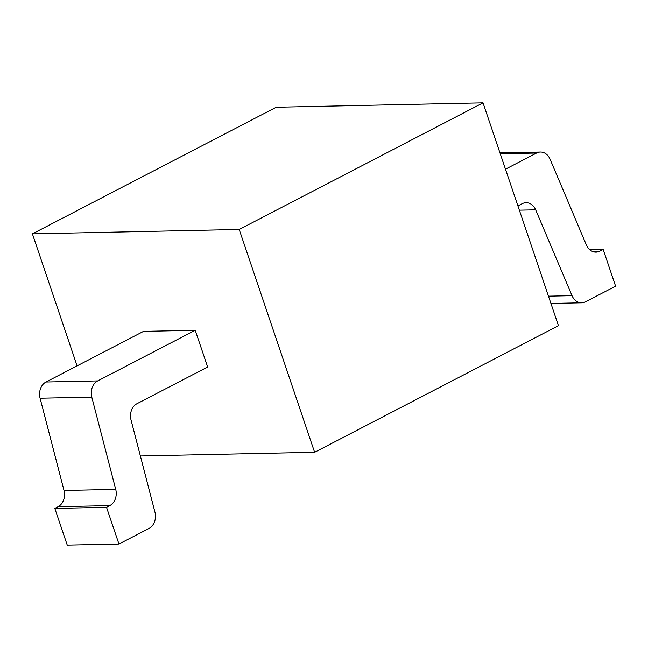 <?xml version="1.0" encoding="UTF-8"?>
<svg xmlns="http://www.w3.org/2000/svg" width="648" height="648" viewBox="0 0 648 648"><rect width="100%" height="100%" fill="white"/><g stroke="black" fill="none" stroke-linecap="round" stroke-linejoin="round"><path stroke-width="0.97" d="M140.381 455.981L314.62 452.288L558.455 325.677L483.035 102.854L276.234 107.244L32.4 233.847L239.201 229.465L483.035 102.854M77.088 365.861L32.4 233.847M314.62 452.288L239.201 229.465M207.652 367.003L195.218 330.278L97.718 380.903A13.252 10.595 88.8 0 0 91.781 397.119L115.725 489.402A13.252 10.595 -91.2 0 1 109.787 505.626L106.523 507.319L118.957 544.045L149.032 528.428A13.252 10.595 88.8 0 0 154.969 512.212L131.026 419.928A13.252 10.595 -91.2 0 1 136.963 403.704L207.652 367.003M91.781 397.119L40.087 398.22A13.252 10.595 -91.2 0 1 46.016 381.996L143.516 331.371L195.218 330.278M40.087 398.22L64.022 490.495L115.725 489.402M118.957 544.045L67.254 545.146L54.821 508.413L58.085 506.72A13.252 10.595 88.8 0 0 64.022 490.495M517.914 205.902L522.175 203.699A13.252 10.595 -91.2 0 1 526.038 202.694A13.252 10.595 -91.2 0 1 535.669 209.831L572.022 295.666A13.252 10.595 88.8 0 0 581.661 302.802A13.252 10.595 88.8 0 0 585.525 301.798L615.6 286.181L603.167 249.448L599.902 251.141A13.252 10.595 -91.2 0 1 596.039 252.145A13.252 10.595 -91.2 0 1 586.408 245.009L550.055 159.173A13.252 10.595 88.8 0 0 540.416 152.037A13.252 10.595 88.8 0 0 536.552 153.041L505.489 169.177M589.745 249.731L603.167 249.448M54.821 508.413L106.523 507.319M572.022 295.666L548.467 296.16M519.364 210.171L535.669 209.831M536.552 153.041L500.288 153.811M592.142 251.311L599.902 251.141M58.085 506.72L109.787 505.626M97.718 380.903L46.016 381.996M581.661 302.802L550.938 303.45M540.416 152.037L499.973 152.896"/></g></svg>

